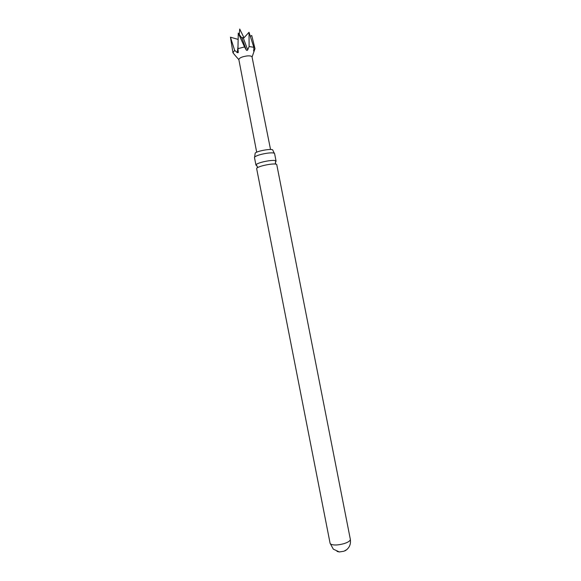 <?xml version="1.0" encoding="UTF-8"?>
<svg xmlns="http://www.w3.org/2000/svg" width="581" height="581" viewBox="0 0 581 581"><rect width="100%" height="100%" fill="white"/><g stroke="black" fill="none" stroke-linecap="round" stroke-linejoin="round"><path stroke-width="0.87" d="M275.445 161.867L276.062 161.053C275.655 160.32 273.288 160.218 268.959 160.755C262.852 161.7 258.639 162.905 256.33 164.372L255.938 165.011L256.817 165.52M346.995 549.473L343.908 551.246L339.355 551.95L337.031 551.434M257.027 167.924C259.344 166.478 263.556 165.287 269.664 164.329C274.007 163.784 276.374 163.871 276.759 164.597L350.336 539.321C350.379 540.795 348.302 542.226 344.097 543.62C338.084 545.247 333.647 545.436 330.785 544.165L330.095 543.293L256.635 168.548L257.027 167.924M257.274 167.706L257.376 166.573L255.938 165.004L254.471 157.509L254.856 156.848C257.151 155.323 261.356 154.096 267.471 153.159C271.799 152.643 274.174 152.774 274.588 153.551L276.062 161.06L275.321 163.05L275.895 164.103M274.276 153.21L272.787 150.152C272.939 148.22 257.448 150.777 255.197 153.057L254.631 157.066M235.741 56.125L232.945 52.769L234.637 50.336L237.288 52.639L238.275 52.566L237.963 48.659L244.536 46.93L246.293 50.031L247.027 50.489L247.702 49.908L249.111 46.538L249.017 32.275L253.832 47.293L253.795 51.193L254.965 48.579L251.74 35.492L250.389 36.283M237.963 48.659L238.261 33.124L241.943 38.186L244.18 37.598L249.017 32.275M238.893 59.69L238.842 59.545C239.336 57.853 242.124 56.64 247.208 55.921C250.091 55.718 251.704 56.059 252.045 56.953L270.535 149.484M232.945 52.769L230.461 37.213L234.637 50.336M238.261 33.124L244.536 46.93M249.111 46.538L253.832 47.293M254.965 48.579L254.696 49.523M230.461 37.213L238.116 39.385M237.288 52.639L237.992 46.465M246.293 50.031L241.943 38.186M241.398 37.562L243.998 37.765M253.795 51.193L253.454 50.7M247.702 49.908L243.345 38.07M345.034 550.839C349.268 548.232 351.04 544.39 350.336 539.321M330.095 543.293L333.334 549.176L339.355 551.95M244.005 37.765L239.713 29.05L239.321 34.635M238.864 59.661L234.433 54.636M238.842 59.545L256.686 152.2M252.067 57.076L254.965 48.753"/></g></svg>
